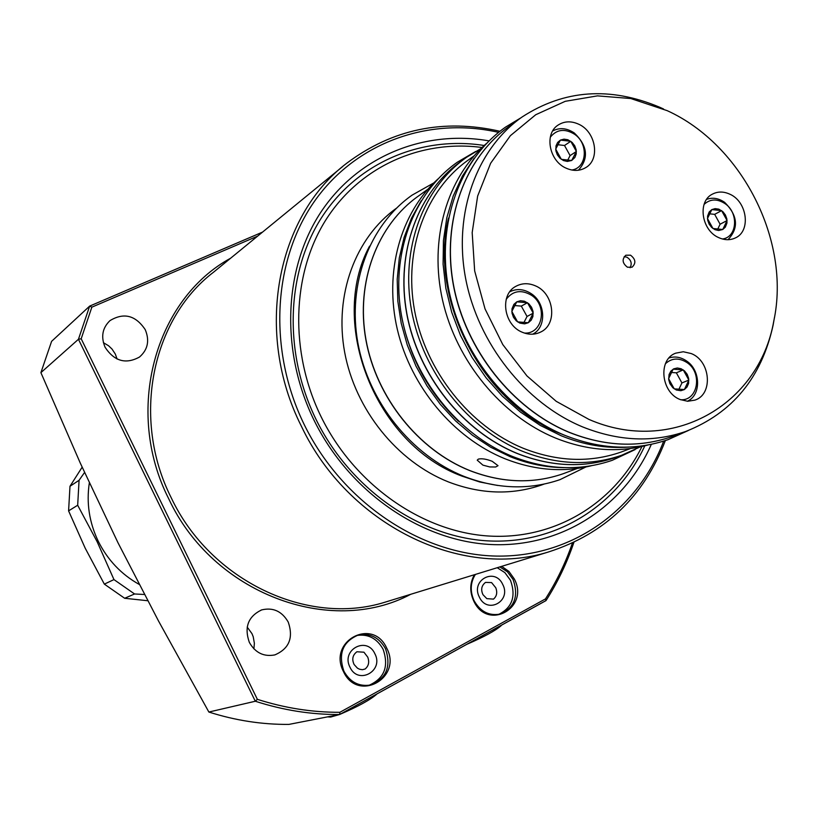 <?xml version="1.0" encoding="UTF-8"?>
<svg xmlns="http://www.w3.org/2000/svg" width="818" height="818" viewBox="0 0 818 818"><rect width="100%" height="100%" fill="white"/><g stroke="black" fill="none" stroke-linecap="round" stroke-linejoin="round"><path stroke-width="1.23" d="M386.699 648.112C402.804 677.999 357.671 702.999 343.458 671.558C327.404 641.128 372.926 616.966 386.699 648.112M343.908 671.2C349.992 682.007 358.683 686.639 369.981 685.095C386.341 678.858 391.505 666.711 385.482 648.664C379.082 637.416 370.012 632.876 358.253 635.034C342.762 641.68 337.987 653.735 343.908 671.2M501.669 566.353L508.949 571.445L514.287 578.929C529.88 607.907 487.518 631.373 473.704 600.944C469.573 591.731 469.798 582.989 474.389 574.727M475.381 574.42C470.35 582.528 469.91 591.271 474.062 600.637C480.238 611.496 488.827 615.995 499.829 614.134C514.522 607.917 518.939 596.363 513.08 579.481L507.497 571.843L499.839 566.915M651.343 444.327C623.93 506.812 561.291 547.855 490.974 544.522C420.759 541.107 349.02 491.659 313.969 420.094C280.277 351.198 283.723 268.703 320.707 212.424C357.865 156.146 424.317 129.489 489.062 140.88M644.819 445.81C617.14 505.933 555.759 544.778 487.446 540.862C419.235 536.853 349.961 488.643 315.963 419.245C283.304 352.446 286.269 272.537 321.658 217.486C357.21 162.455 421.239 135.583 484.205 145.492M641.956 446.485C613.786 504.133 553.541 540.586 487.18 535.923C420.912 531.148 354.082 484.031 321.075 416.689C289.408 351.893 291.801 274.47 325.472 220.512C359.327 166.586 420.83 139.316 482.047 147.496M365.125 669.001C368.673 666.016 369.542 662.069 367.742 657.151L363.938 652.202L356.904 651.762C352.619 655.034 351.689 659.298 354.122 664.533L357.425 668.142L359.521 669.216L362.384 669.707L365.125 669.001M369.123 685.259C384.368 678.408 389.031 666.414 383.1 649.267C376.975 638.388 368.202 633.786 356.781 635.484M374.869 653.735C366.893 635.78 340.738 649.789 349.981 667.222C358.1 685.269 384.133 670.985 374.869 653.735M493.469 599.124C496.771 596.312 497.538 592.529 495.78 587.774L491.567 582.58L485.524 582.406C481.505 585.514 480.657 589.614 482.988 594.696L486.812 598.633L493.469 599.124M497.242 567.712L504.88 572.631L510.452 580.248C516.189 596.169 512.293 607.539 498.776 614.359M502.722 584.43C511.69 601.158 487.252 614.563 479.358 597.099C470.411 580.207 494.962 567.058 502.722 584.43M103.395 342.681L108.549 345.738L112.025 349.061L115.328 354.082L117.086 359.03M145.246 329.664C149.755 340.585 147.843 349.705 139.51 357.026C125.829 364.531 114.356 361.28 105.103 347.292C100.747 336.852 102.362 327.957 109.97 320.625C123.845 312.261 135.604 315.278 145.246 329.664M247.189 627.079L251.964 633.643L253.222 636.752L254.378 643.337L253.897 648.858M288.233 622.069C293.621 637.805 289.153 648.756 274.828 654.911C263.805 656.987 255.308 652.825 249.347 642.416C244.05 627.232 248.151 616.394 261.668 609.901C273.11 607.191 281.965 611.25 288.233 622.069M339.644 714.513C311.413 714.697 283.304 710.269 255.308 701.241L78.446 339.276L40.9 372.64L80.297 463.111L117.996 542.774L158.58 621.118L208.866 712.038L255.308 701.241L257.363 699.329C284.766 708.081 312.271 712.406 339.889 712.294L339.644 714.513L288.938 724.4C262.097 724.615 235.41 720.494 208.866 712.038M40.9 372.64L51.595 341.351L89.643 306.126L91.851 307.159L81.187 338.775L257.363 699.329M339.889 712.294L545.494 598.888L546.046 600.535L339.797 714.431M89.643 306.126L78.446 339.276L81.187 338.775M82.148 467.19L69.99 486.27L68.589 510.872L85.195 548.172L104.336 584.124L124.663 598.275L147.71 600.729M89.336 482.876C86.289 502.947 89.254 522.375 98.211 541.168C107.587 559.931 121.238 574.338 139.152 584.389M104.336 584.124L113.968 579.594L97.127 541.7L77.679 505.248L68.589 510.872M113.968 579.594L134.571 593.97L124.663 598.275M144.428 594.492L134.571 593.97M69.99 486.27L79.07 480.289L84.551 472.477M79.07 480.289L77.679 505.248M339.347 714.574L330.676 717.049M376.709 694.145L376.607 694.298C370.206 699.891 358.039 706.558 340.104 714.278M501.178 625.596L501.076 625.739C495.381 630.719 483.97 636.915 466.833 644.318M630.525 255.185L625.852 255.216C621.762 259.245 622.304 263.253 627.467 267.22L632.089 267.2C636.22 263.181 635.698 259.183 630.525 255.185M630.105 267.731C632.232 263.478 631.148 259.95 626.864 257.159L624.185 256.647M691.21 353.55L683.296 351.75L675.668 353.171C657.815 359.46 660.924 392.405 680.167 399.552L687.672 401.27L694.932 400.114C713.368 394.296 710.617 360.902 691.21 353.55M729.513 194.05C723.501 191.392 717.856 191.392 712.59 194.05C697.14 201.197 701.415 230.666 719.022 237.752C724.789 240.267 730.208 240.328 735.3 237.956C751.251 231.157 747.253 201.33 729.513 194.05M578.265 124.019C570.995 120.859 564.348 121.166 558.316 124.939C543.919 133.559 549.031 161.218 566.414 168.293C573.387 171.279 579.788 171.074 585.637 167.67C600.627 159.398 595.831 131.299 578.265 124.019M534.992 285.666C528.377 282.936 522.119 283.089 516.24 286.126C499.348 294.194 503.469 325.196 522.497 332.333C528.765 334.879 534.716 334.828 540.35 332.19C557.958 324.603 554.236 293.038 534.992 285.666M478.295 459.133C481.638 458.295 486.281 459.01 492.221 461.301L498.019 465.687L495.657 467.006L489.747 466.935L482.906 465.135L477.231 460.186L478.295 459.133M396.331 208.293C355.38 237.711 334.112 294.879 344.654 352.241C355.237 409.573 396.996 461.505 448.315 481.884C480.575 494.246 511.69 495.268 541.68 484.962L543.96 484.133M667.191 110.655C742.161 144.684 791.067 241.136 773.787 321.045C759.155 405.063 671.731 455.565 588.868 419.378L556.189 401.301L526.956 375.932L502.794 344.582L485.043 308.938L474.665 270.922L472.18 232.619L477.64 196.085L490.657 163.222L510.391 135.676L535.729 114.735L565.258 101.309L597.467 95.87L630.76 98.528L667.191 110.655M774.462 317.456L773.071 325.359C761.538 377.671 732.407 413.039 685.668 431.485C652.815 442.753 618.439 441.219 582.549 426.884C525.176 403.121 477.855 343.325 465.554 278.079C453.274 212.813 476.751 148.712 522.16 116.943C564.277 89.622 610.116 86.391 659.676 107.23L662.375 108.457M648.03 444.972C618.06 453.019 587.181 450.698 555.402 438.008C501.495 415.83 456.546 361.382 442.63 300.523C428.796 239.623 446.873 177.772 486.69 143.273M624.584 450.749L620.893 452.129C589.778 462.896 557.324 461.649 523.53 448.387C469.716 426.485 425.667 371.004 414.521 310.278C403.397 249.51 425.861 189.571 468.847 159.633L474.011 155.911M640.433 446.822L621.608 455.278C590.003 466.127 557.048 464.829 522.743 451.383C467.927 429.102 423.029 372.65 411.607 310.789C400.206 248.907 422.988 187.833 466.679 157.24L480.923 148.59M591.332 465.749C563.173 472.671 534.348 470.33 504.87 458.714C453.561 437.916 410.881 386.924 397.344 329.46C383.908 271.965 400.483 212.946 437.927 179.009M680.688 399.757C698.143 400.963 702.703 372.466 686.793 362.456C678.848 357.558 671.731 357.977 665.433 363.724M669.001 357.977C674.881 356.086 680.699 357.057 686.435 360.881C700.811 370.084 701.435 395.206 687.335 401.26M684.369 389.552L680.893 390.707L676.374 390.022L672.917 387.814L669.881 383.652L668.674 379.501L669.073 374.542L670.883 371.106L673.776 368.826L677.355 367.998L681.118 368.744L684.554 370.953L687.181 374.317L688.644 378.376L688.603 383.386L687.059 386.996L684.369 389.552L688.858 380.073L683.245 369.91L673.132 369.174L668.603 378.652L674.226 388.857L684.369 389.552M678.858 389.399L681.926 382.936L676.353 372.824L683.245 369.91M676.353 372.824L671.241 372.456M681.926 382.936L688.858 380.073M524.471 333.069C542.804 334.306 547.907 305.543 531.352 295.196C521.23 289.347 512.855 290.717 506.219 299.286M509.788 291.781C516.812 288.355 523.96 288.989 531.24 293.682C545.729 302.936 546.68 327.364 532.702 334.184M528.316 322.732L524.624 323.856L519.849 323.09L516.24 320.799L513.5 317.323L512.017 313.141L511.986 308.846L513.868 304.378L516.782 301.832L520.483 300.727L524.461 301.218L528.837 303.795L531.557 307.261L533.039 311.423L532.907 316.515L531.209 320.165L528.316 322.732L533.234 313.151L527.477 302.721L516.782 301.832L511.823 311.402L517.6 321.883L528.316 322.732M523.878 322.619L527.037 316.464L521.311 306.096L527.477 302.721M521.311 306.096L514.583 305.543M527.037 316.464L533.234 313.151M722.406 238.979C737.243 237.363 738.971 212.803 724.993 203.61C717.12 198.569 710.147 198.835 704.073 204.408M706.619 199.367C712.59 197.21 718.582 198.191 724.595 202.322C737.846 215.543 738.981 227.997 728 239.694M722.754 229.49L718.685 230.502L715.024 229.684L711.68 227.455L709.114 224.132L707.672 220.175L707.57 216.126L709.206 211.954L711.813 209.602L715.167 208.621L718.817 209.163L722.867 211.668L725.423 214.981L726.854 218.927L726.967 222.956L725.351 227.128L722.754 229.49L727.059 220.553L721.599 210.625L711.813 209.602L707.468 218.529L712.948 228.498L722.754 229.49M717.662 229.265L720.096 224.224L714.666 214.347L721.599 210.625M714.666 214.347L709.431 213.805M720.096 224.224L727.059 220.553M571.782 170.021C587.038 167.997 588.796 143.579 574.481 134.203C564.727 128.303 556.659 129.316 550.279 137.23M552.692 130.962C559.645 127.342 566.843 128.027 574.297 132.986C587.621 145.839 589.001 158.252 578.438 170.226M571.67 160.481L567.344 161.443L563.49 160.553L559.993 158.242L557.334 154.827L555.882 150.778L556.005 145.88L557.641 142.444L560.432 140.093L564.001 139.152L567.845 139.745L572.089 142.363L574.727 145.768L576.179 149.796L576.23 153.896L574.88 157.496L571.67 160.481L576.373 151.463L570.77 141.289L560.432 140.093L555.688 149.111L561.322 159.316L571.67 160.481M567.631 160.318L570.085 155.604L564.512 145.492L570.77 141.289M564.512 145.492L557.733 144.714M570.085 155.604L576.373 151.463M342.578 166.627L213.488 272.241C151.596 319.347 131.269 418.673 171.136 497.579C210.338 580.913 307.691 626.568 385.012 602.191L548.755 551.884C461.045 579.665 347.947 524.9 301.361 426.178C254.071 332.67 276.382 216.525 346.72 163.242C392.292 129.121 443.376 118.457 499.951 131.279M498.581 132.373C429.225 116.493 356.055 142.117 314.347 201.473C272.793 260.819 267.834 350.216 304.286 424.726C342.139 502.078 420.605 554.624 496.148 556.076C571.813 557.498 637.508 510.105 663.674 441.117M385.012 602.191L389.583 600.79L385.012 602.191M410.748 594.287C330.37 637.14 212.895 593.674 168.723 498.776C123.876 410.718 154.98 299.327 230.676 258.181M257.609 236.146L91.851 307.159M545.494 598.888C556.608 581.434 565.575 562.835 572.406 543.091M89.827 306.044L262.496 232.138M497.641 485.463L479.798 482.006L462.19 476.199C376.035 444.89 327.599 323.601 369.542 246.157M427.834 189.255L418.796 195.788C377.384 224.643 355.605 281.883 365.963 339.644C376.352 397.384 418.274 449.931 469.788 470.544C502.129 483.029 533.295 484.082 563.265 473.704L566.823 472.375M564.083 467.63C545.933 467.487 527.907 463.816 510.003 456.608L490.79 447.293L472.548 435.329L455.626 420.953L440.37 404.409L427.057 386.004L415.963 366.096L407.292 345.063L401.219 323.304L397.834 301.249L397.2 279.306L399.317 257.895L404.112 237.404L411.474 218.222L421.25 200.686M463.469 159.571L461.802 160.778C418.264 191.269 395.554 252.077 406.863 313.662C418.213 375.217 462.906 431.383 517.497 453.54C551.649 466.904 584.481 468.182 615.974 457.364L619.727 455.974M628.684 447.098C606.179 448.693 583.633 444.89 561.036 435.697L540.258 425.401L520.555 412.139L502.364 396.157L486.056 377.763L471.976 357.343L460.442 335.308L451.669 312.128L445.851 288.273L443.09 264.245L443.428 240.553L446.832 217.66L453.213 196.034L462.405 176.095L474.184 158.222M448.54 218.017C428.55 300.308 482.804 403.683 561.986 434.194L564.788 435.319M518.827 119.367L509.87 125.87C464.839 157.383 441.505 220.819 453.581 285.339C465.687 349.828 512.477 408.888 569.287 432.313C604.829 446.454 638.889 447.937 671.476 436.761L675.351 435.319M401.27 314.316C408.816 356.178 427.906 391.853 458.53 421.321M358.253 635.034L357.609 635.218M261.668 609.901L260.993 610.136M339.726 714.482L545.923 600.657M546.046 600.535C557.631 582.375 566.915 562.999 573.899 542.406M262.537 232.107L89.714 306.075M548.755 551.884C604.931 533.755 643.807 496.649 665.351 440.575M330.769 717.059L327.517 716.875M501.076 625.739L501.444 625.208M675.136 353.396L675.668 353.171M515.647 286.464L516.24 286.126M577.222 468.479L563.265 473.704C533.213 484.103 502.007 483.049 469.634 470.554C418.1 449.931 376.239 397.425 365.861 339.715C355.513 281.985 377.303 224.705 418.796 195.788M621.608 455.278L615.974 457.364C584.389 468.203 551.506 466.935 517.313 453.55C462.712 431.383 418.07 375.268 406.75 313.744C395.452 252.2 418.172 191.34 461.802 160.778M685.668 431.485L671.476 436.761C638.797 447.967 604.655 446.485 569.083 432.323C512.252 408.888 465.534 349.889 453.448 285.441C441.393 220.972 464.716 157.475 509.87 125.87M773.787 321.045L773.071 325.359M630.514 448.53L620.893 452.129M543.868 484.154L541.68 484.962M663.551 108.988L659.676 107.23M688.327 430.513L668.101 439.644C634.911 450.963 600.392 449.481 564.532 435.217C507.313 411.628 460.575 352.568 448.469 287.936C436.403 223.304 459.828 159.234 505.606 127.066L521.086 117.71M635.157 449.573L612.263 460.309C580.238 471.24 547.017 469.961 512.589 456.495C457.64 434.205 412.978 378.028 401.628 316.351C390.319 254.664 413.131 193.293 457.313 162.22L475.718 151.453M585.821 467.017L559.972 479.655C529.062 490.217 497.078 489.123 464.021 476.383C411.219 455.289 368.519 401.812 357.865 342.895C347.251 283.969 369.429 225.154 412.067 195.154L433.816 182.905"/></g></svg>
